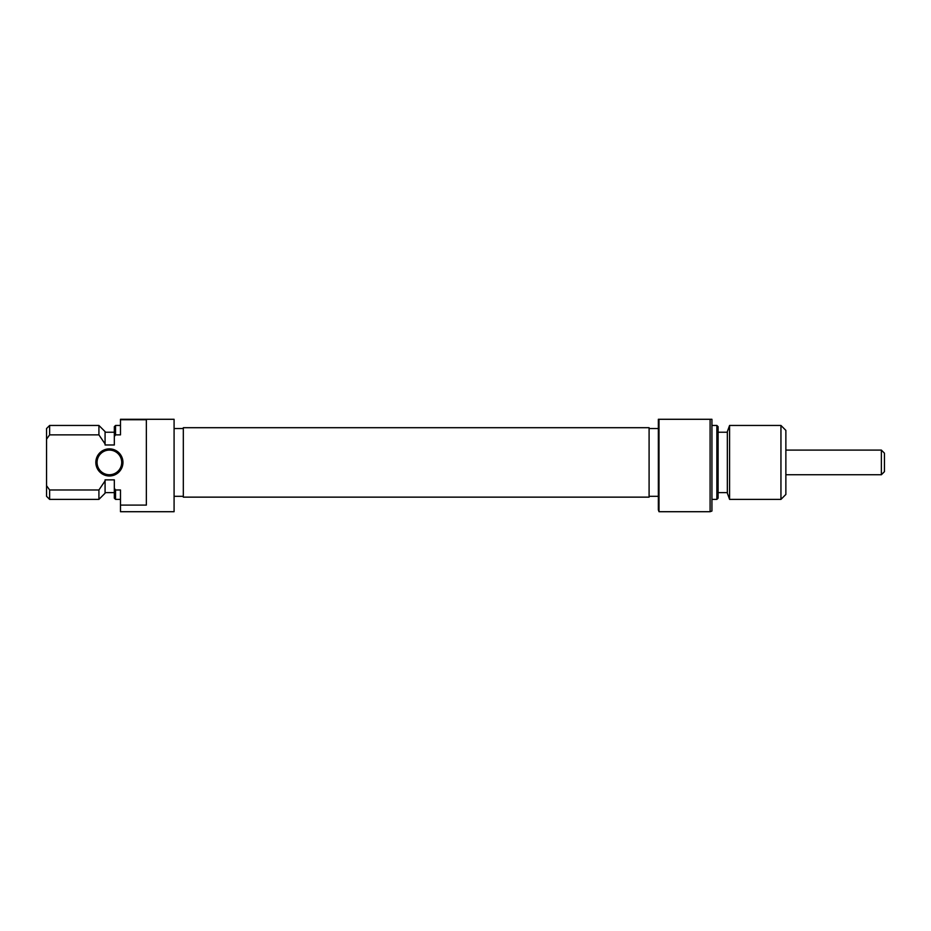 <?xml version="1.0" encoding="UTF-8"?>
<svg xmlns="http://www.w3.org/2000/svg" width="931" height="931" viewBox="0 0 931 931"><rect width="100%" height="100%" fill="white"/><g stroke="black" fill="none" stroke-linecap="round" stroke-linejoin="round"><path stroke-width="1.4" d="M659.008 511.713L658.345 509.862L658.345 419.287L659.008 419.287L659.008 511.713L710.097 511.713L710.097 419.287L659.008 419.287M710.097 419.287L711.936 419.287L711.936 511.038L710.097 511.713M718.104 426.689L718.104 498.155L716.87 499.388L716.87 425.455L718.104 426.689M729.59 499.388L727.344 493.221L727.344 431.612L729.59 425.455L729.59 499.388L780.946 499.388L780.946 425.455L785.869 430.378L785.869 494.454L780.946 499.388M122.95 462.416A13.558 13.558 0 0 1 109.393 475.974A13.558 13.558 0 0 1 95.835 462.416A13.558 13.558 0 0 1 109.393 448.87A13.558 13.558 0 0 1 122.95 462.416M97.068 462.416A12.324 12.324 0 0 0 109.393 474.74A12.324 12.324 0 0 0 121.717 462.416A12.324 12.324 0 0 0 109.393 450.092A12.324 12.324 0 0 0 97.068 462.416M120.483 419.73L146.353 419.73L146.353 505.102L120.483 505.102L120.483 511.713L174.085 511.713L174.085 419.287L120.483 419.287L120.483 434.87L115.549 434.87L114.327 436.546L114.327 426.689L115.549 425.455L115.549 434.87M98.919 489.974L49.634 489.974L49.634 499.388L98.919 499.388L98.919 489.974L105.075 480.908L105.075 493.221L98.919 499.388M98.919 425.455L49.634 425.455L49.634 434.87L98.919 434.87L98.919 425.455L105.075 431.612L105.075 444.983L114.327 444.983L114.327 436.546M120.483 505.102L120.483 489.974L115.549 489.974L115.549 499.388L114.327 498.155L114.327 479.861L105.075 479.861L105.075 480.908M49.634 499.388L46.55 496.304L46.55 485.679L49.634 489.974M49.634 434.87L46.55 439.164L46.55 485.679M46.55 439.164L46.55 428.539L49.634 425.455M114.327 488.298L115.549 489.974L114.327 488.298M105.075 443.936L98.919 434.87L105.075 443.936M183.326 462.416L183.326 427.701L649.093 427.701L649.093 497.142L183.326 497.142L183.326 462.416M884.45 453.176L884.45 471.656L881.366 474.74L881.366 450.092L884.45 453.176M711.936 425.455L716.87 425.455M718.104 432.228L727.344 432.228M729.59 425.455L780.946 425.455M649.093 428.539L658.345 428.539M649.093 496.304L658.345 496.304M718.104 492.604L727.344 492.604M711.936 499.388L716.87 499.388M183.326 428.539L174.085 428.539M114.327 492.604L105.075 492.604M120.483 499.388L115.549 499.388M114.327 432.228L105.075 432.228M120.483 425.455L115.549 425.455M183.326 496.304L174.085 496.304M785.869 450.092L881.366 450.092M785.869 474.74L881.366 474.74"/></g></svg>
